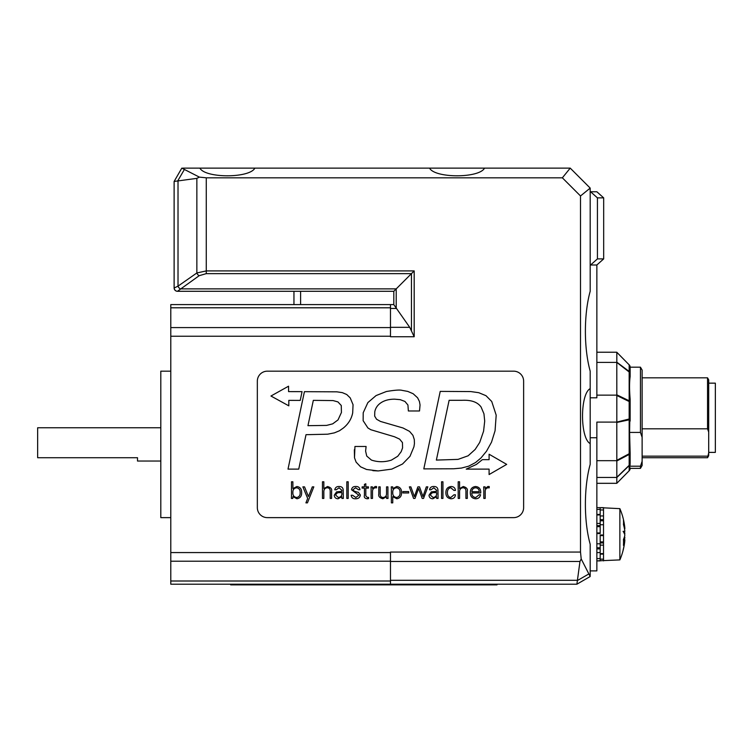 <?xml version="1.0" encoding="UTF-8"?>
<svg xmlns="http://www.w3.org/2000/svg" width="753" height="753" viewBox="0 0 753 753"><rect width="100%" height="100%" fill="white"/><g stroke="black" fill="none" stroke-linecap="round" stroke-linejoin="round"><path stroke-width="1.13" d="M230.71 584.206L230.71 584.874L496.999 584.874L496.999 584.206M463.246 486.513L459.575 488.612L459.575 481.788L458.191 481.788L458.191 498.43L459.575 498.43L459.575 491.775C459.546 489.412 460.648 488.076 462.888 487.784C464.855 487.831 465.872 488.885 465.928 490.956L465.928 498.43L467.321 498.43L467.321 491.191C467.858 488.961 466.493 487.407 463.246 486.513M441.559 481.788L441.559 498.43L442.943 498.43L442.943 481.788L441.559 481.788M430.5 495.201C430.942 493.281 432.373 492.415 434.792 492.622L436.571 492.594C436.994 495.436 435.846 497.084 433.107 497.507L430.5 495.201M430.989 489.789L433.832 487.784L436.571 490.269L436.571 491.323L431.347 491.86L429.003 495.201C429.219 497.507 430.5 498.702 432.853 498.768L436.542 496.716L436.646 498.43L438.067 498.43L437.964 490.354C437.888 487.746 436.524 486.476 433.86 486.513C431.469 486.4 430.029 487.492 429.521 489.789L430.989 489.789M408.681 492.97L408.681 491.587L402.864 491.587L402.864 492.97L408.681 492.97M392.755 492.377C392.671 489.676 393.913 488.142 396.492 487.784C398.986 488.226 400.163 489.779 400.031 492.443C400.248 495.192 399.137 496.876 396.699 497.507C393.885 497.102 392.567 495.389 392.755 492.377M391.372 489.469L391.372 502.863L392.755 502.863L392.755 496.641L396.831 498.768C400.088 498.166 401.65 496.114 401.518 492.603C401.669 489.083 400.078 487.05 396.765 486.513L392.802 488.612L392.69 486.862L391.268 486.862L391.372 489.469M371.116 489.469L371.116 498.43L372.5 498.43L372.5 491.474C372.556 489.13 373.62 487.897 375.681 487.784L376.538 487.878L376.538 486.532L375.154 486.513L372.547 488.565L372.434 486.862L371.003 486.862L371.116 489.469M359.99 489.723C359.576 487.436 358.174 486.372 355.764 486.513C353.336 486.4 351.924 487.473 351.529 489.742L358.861 495.201L355.83 497.507L352.62 495.276L351.133 495.276C351.613 497.733 353.063 498.891 355.491 498.768C358.343 498.815 359.962 497.554 360.358 494.994L358.4 492.293C355.03 491.709 353.232 490.834 353.016 489.638L355.623 487.784L358.494 489.723L359.99 489.723M327.517 486.513L323.846 488.612L323.846 481.788L322.463 481.788L322.463 498.43L323.846 498.43L323.846 491.775C323.818 489.412 324.929 488.076 327.169 487.784C329.127 487.831 330.143 488.885 330.209 490.956L330.209 498.43L331.593 498.43L331.593 491.191C332.129 488.961 330.774 487.407 327.517 486.513M483.577 431.215L479.717 442.425L475.152 449.456L468.131 455.791L458.04 459.386L436.364 460.083L449.127 400.304L462.013 400.304C471.237 399.843 477.609 402.093 481.111 407.062L483.953 413.83L484.706 421.068L483.577 431.215L484.706 421.068M470.7 391.56L440.223 391.4L423.807 468.884L453.805 468.771L461.42 468.074L468.611 466.201L475.529 462.549L480.951 457.993L486.532 451.179L491.521 442.162L495.06 430.782L496.189 415.167L491.737 401.49L485.996 395.692L478.748 392.69L470.7 391.56M420.052 404.973L419.412 401.434L417.586 397.782L413.133 393.715L407.721 391.4L402.13 390.383C400.069 389.715 394.807 390.092 386.374 391.513L376.067 395.579L367.869 402.591L363.2 412.766L363.144 420.692L367.916 427.977L370.862 429.737L394.468 436.759L399.617 439.121L402.46 442.595L402.573 447.894L401.17 451.696L397.735 456.262L391.419 460.111C384.585 462.257 377.921 462.248 371.408 460.064L366.739 456.064L365.61 451.122L366.099 446.482L354.945 446.482L354.503 457.805L356.122 462.144L360.574 466.813L366.579 469.486L378.213 470.936L391.786 469.119L402.516 464.017L409.971 456.356L413.934 446.802L414.423 443.696L414.31 439.62L412.926 435.328L409.538 431.365L402.987 427.977L380.472 421.435L376.556 419.233L374.674 416.127L374.787 411.731C375.568 407.872 377.733 404.813 381.272 402.554C384.811 400.304 389.263 399.175 394.628 399.175L400.201 399.664L404.926 401.434L407.928 405.02L408.361 410.978L419.515 410.978L420.052 404.973M400.201 399.664L394.628 399.175C389.263 399.175 384.811 400.304 381.272 402.554M391.786 469.119L378.213 470.936L372.857 470.663M354.503 457.805L354.352 449.701M386.374 391.513C394.807 390.092 400.069 389.715 402.13 390.383M270.948 396.022L288.813 405.839L288.813 400.38L300.24 400.398L302.057 391.635L288.578 391.626L288.55 386.204L270.948 396.022M506.694 464.385L489.092 454.228L489.092 459.678L482.344 459.678L476.414 464.422L466.229 469.119L489.092 469.119L489.092 474.55L506.694 464.385M338.041 419.882L332.685 423.854L326.567 425.407L307.958 425.671L313.323 400.361L333.061 400.568L337.937 401.914L341.269 405.509L341.429 412.484L338.041 419.882M353.053 404.7L350.22 397.895L346.738 394.516L342.342 392.642L336.92 391.833L304.419 391.673L288.004 469.119L298.734 469.119L306.019 434.688L327.64 434.199L334.398 432.862L339.434 430.772L343.349 428.033C348.357 423.958 351.472 418.922 352.686 412.908L353.053 404.7M296.607 487.784C299.101 488.245 300.278 489.808 300.146 492.481C300.362 495.229 299.252 496.914 296.814 497.507C293.999 497.131 292.682 495.436 292.87 492.415C292.785 489.695 294.028 488.151 296.607 487.784M291.486 495.822L291.383 498.43L292.804 498.43L292.917 496.622L296.946 498.768C300.212 498.166 301.774 496.114 301.633 492.603C301.784 489.083 300.193 487.05 296.88 486.513L292.917 488.612L292.87 481.788L291.486 481.788L291.486 495.822M312.316 486.862L308.448 496.547L304.541 486.862L302.875 486.862L307.666 498.43L305.916 502.863L307.44 502.863L313.822 486.862L312.316 486.862M335.753 495.201C336.196 493.281 337.626 492.415 340.045 492.622L341.824 492.594C342.248 495.436 341.09 497.084 338.361 497.507L335.753 495.201M336.243 489.789L339.076 487.784L341.824 490.269L341.824 491.323L336.591 491.86L334.257 495.201C334.473 497.507 335.753 498.702 338.097 498.768L341.796 496.716L341.89 498.43L343.321 498.43L343.208 490.354C343.142 487.746 341.768 486.476 339.104 486.513C336.723 486.4 335.283 487.492 334.774 489.789L336.243 489.789M346.813 481.788L346.813 498.43L348.197 498.43L348.197 481.788L346.813 481.788M362.118 486.862L362.118 488.123L364.433 488.123L364.433 495.333C363.887 497.272 364.81 498.42 367.2 498.768L368.603 498.571L368.603 497.356L367.408 497.507L365.817 495.869L365.817 488.123L368.443 488.123L368.443 486.862L365.817 486.862L365.817 483.784L364.433 484.386L364.433 486.862L362.118 486.862M387.917 495.822L387.917 486.862L386.534 486.862L386.534 493.516C386.562 495.879 385.461 497.215 383.221 497.507C381.253 497.46 380.237 496.406 380.18 494.326L380.18 486.862L378.787 486.862L378.787 494.1C378.26 496.331 379.616 497.884 382.872 498.768L386.496 496.679L386.6 498.43L388.03 498.43L387.917 495.822M417.877 486.862L414.376 496.613L410.865 486.862L409.35 486.862L413.585 498.43L414.997 498.43L418.612 488.443L422.217 498.43L423.534 498.43L427.836 486.862L426.32 486.862L422.97 496.519L419.525 486.862L417.877 486.862M447.376 492.622C447.461 489.695 448.6 488.085 450.812 487.784L453.974 490.419L455.471 490.419C455.132 487.888 453.664 486.589 451.047 486.513C447.611 486.993 445.889 489.036 445.88 492.641C445.851 496.255 447.536 498.298 450.943 498.768C453.588 498.768 455.104 497.451 455.471 494.806L453.974 494.806L450.812 497.507C448.6 497.196 447.461 495.568 447.376 492.622M479.247 491.709L471.839 491.709C472.018 489.384 473.232 488.076 475.482 487.784C477.863 487.972 479.124 489.281 479.247 491.709M479.153 494.74L475.811 497.507C473.1 497.234 471.764 495.719 471.802 492.97L480.743 492.97C480.913 489.008 479.162 486.862 475.472 486.513C472.018 486.993 470.296 489.036 470.305 492.641C470.277 496.255 471.962 498.298 475.378 498.768C478.164 498.825 479.906 497.479 480.602 494.74L479.153 494.74M483.812 489.469L483.812 498.43L485.196 498.43L485.196 491.474C485.252 489.13 486.316 487.897 488.377 487.784L489.234 487.878L489.234 486.532L487.85 486.513L485.243 488.565L485.13 486.862L483.699 486.862L483.812 489.469M257.338 381.159L257.338 507.644A9.987 9.987 0 0 0 267.324 517.631L513.64 517.631A9.987 9.987 0 0 0 523.627 507.644L523.627 381.159A9.987 9.987 0 0 0 513.64 371.173L267.324 371.173A9.987 9.987 0 0 0 257.338 381.159M708.695 452.393L715.35 452.393L715.35 383.155L708.695 383.155M708.695 452.939L708.695 455.725L707.538 457.72L708.695 452.939L708.695 432.043L707.538 428.815L707.538 377.827L642.121 377.827M707.538 377.827L708.695 379.832L708.695 432.043M640.455 367.182L642.121 370.062L642.121 437.333L640.455 432.429L640.455 367.182L630.139 367.182M640.455 466.201L642.121 461.297L642.121 465.486L640.455 468.366L640.455 466.201L629.8 466.201C629.357 468.347 629.47 468.893 630.139 467.839M642.121 456.158L707.538 456.158M707.538 428.815L642.121 428.815M642.121 437.333L642.121 461.297M630.139 372.274L630.139 376.632C629.357 382.411 629.357 389.885 630.139 399.043L629.583 432.429L630.139 452.864A3.332 1.242 180 0 1 629.16 453.748A3.332 2.005 61.5 0 1 629.16 454.454A3.332 2.25 0 0 0 630.139 452.864L630.139 463.274A3.332 2.918 180 0 1 629.16 465.345L616.82 477.298L616.792 483.313L596.856 483.313M640.455 432.429L629.583 432.429M630.139 376.632L630.139 373.441A3.332 2.843 180 0 0 629.16 371.427A3.332 1.572 127.2 0 1 629.16 371.991L629.16 400.775A3.332 2.099 115.3 0 1 629.16 401.528A3.332 0.998 0 0 1 630.139 402.224L630.139 418.941L629.16 418.997A3.332 2.325 78.4 0 1 629.16 419.826A3.332 1.242 0 0 0 630.139 418.941L630.139 421.106M630.139 414.442L630.139 412.851M596.856 362.409L616.792 362.409L616.82 395.504L629.16 401.528L629.16 418.997L616.792 422.104L616.82 460.968L629.16 454.454L629.16 465.345A3.332 0.753 46 0 1 629.16 465.608L629.16 470.738L616.792 483.313M596.856 395.137L616.792 395.137M590.192 437.747L596.856 437.747L596.856 422.104L616.792 422.104M596.856 460.676L616.792 460.676M596.856 477.468L616.792 477.468M616.801 352.244L629.16 364.838L616.792 352.235L596.856 352.235M629.179 470.747L629.16 470.71A3.332 3.294 180 0 0 630.139 468.413A3.332 3.332 0 0 1 629.169 470.757L616.801 483.304M630.139 461.57L630.139 463.274A3.332 3.294 0 0 1 629.16 465.608L616.82 477.524L616.82 460.968M616.82 460.318L629.16 453.748L629.16 419.826L616.82 422.461L616.82 395.504M629.16 364.781A3.332 3.332 0 0 1 630.139 367.135A3.332 3.294 0 0 0 629.16 364.81L629.16 371.427L616.82 362.193L616.82 352.31L629.16 364.838A3.332 3.247 -0 0 1 630.139 367.135L630.139 373.441A3.332 2.052 -0 0 0 629.16 371.991L616.792 362.409M616.82 394.836L629.16 400.775A3.332 2.052 180 0 1 630.139 402.224L630.139 399.043M630.139 464.488L629.8 466.201M603.511 560.891L603.511 559.14L600.179 559.14L600.179 560.891L596.856 560.891L619.87 559.903L619.87 508.651L600.179 507.654L600.179 514.948L596.856 514.948M596.856 558.594L600.179 558.594L600.179 553.606L603.511 553.606L603.511 545.125L600.179 545.125L600.179 552.589L596.856 552.589M596.856 543.798L600.179 543.798L600.179 534.988L603.511 534.988L603.511 524.747L600.179 524.747L600.179 533.557L596.856 533.557M596.856 523.429L600.179 523.429L600.179 515.956L603.511 515.956L603.511 509.96L600.179 509.96M596.856 509.405L600.179 509.405M600.179 523.429L600.179 524.747M590.192 188.099L570.228 168.126L562.359 177.821L580.507 195.968L590.192 188.099L590.192 291.289C583.791 314.152 583.791 348.31 590.192 371.173L590.192 388.614C579.979 393.979 579.979 438.246 590.192 443.611L590.192 388.614M577.391 580.554L579.97 561.474L581.203 558.933L588.865 573.927L577.391 580.554L576.883 584.206L590.192 576.516L588.865 573.927M177.708 180.936L184.4 169.453L199.394 177.124L196.853 178.357L174.122 181.445L174.122 287.957A3.332 3.332 0 0 0 177.454 291.289L199.206 275.683L206.266 273.64L411.458 273.64L414.188 270.911L206.266 270.911L196.853 272.963A3.332 2.108 55 0 0 199.206 275.683M184.4 169.453L181.812 168.126L174.122 181.445M196.853 178.357L196.853 272.963L178.019 286.14L174.235 287.957L178 286.149A3.332 2.118 54.9 0 0 180.362 288.879L396.219 288.879L393.81 291.289L393.81 304.645L409.726 327.329L414.188 336.742L414.188 270.911M206.266 273.64L206.266 177.821L199.394 177.124M580.507 195.968L580.507 552.062L390.478 552.062L390.478 584.206L576.883 584.206M390.478 584.206L170.79 584.206L170.79 304.598L300.607 304.598L300.607 291.289M206.266 177.821L562.359 177.821M393.81 304.598L390.478 304.598L390.478 336.742L414.188 336.742M581.203 558.933L580.507 552.062M570.228 168.126L484.546 168.126C479.19 178.348 434.914 178.348 429.549 168.126L254.881 168.126C249.516 178.348 205.24 178.348 199.884 168.126L182.781 168.126M484.546 168.126L429.549 168.126M254.881 168.126L199.884 168.126M590.192 575.546L590.192 544.259C583.791 521.396 583.791 487.238 590.192 464.375L590.192 443.611M596.856 264.99L603.68 258.891L597.43 258.891L590.597 264.99L596.856 264.99L596.856 397.8L590.192 397.8M596.856 437.747L596.856 570.887L590.192 570.887M597.43 258.891L597.43 197.87L603.68 197.87L596.856 191.761L590.597 191.761L597.43 197.87M603.68 258.891L603.68 197.87M603.511 524.747L603.511 515.956M603.511 545.125L603.511 534.988M603.511 559.14L603.511 553.606M603.511 509.96L603.511 507.654L596.856 507.644M624.783 540.494L624.839 540.494A64.843 60.598 180 0 1 624.604 542.612A64.843 60.598 180 0 1 623.089 550.208A64.843 64.843 180 0 0 624.839 539.807A64.749 17.159 180 0 1 624.83 539.854A64.862 41.396 180 0 1 623.446 545.36A63.308 52.079 180 0 0 623.446 539.468A64.862 32.097 0 0 0 624.83 535.204A64.749 52.343 0 0 0 624.839 535.063A64.843 23.061 180 0 0 623.089 531.364L624.839 531.345A64.749 62.433 180 0 0 624.83 531.176A64.862 49.943 180 0 0 623.446 524.54A63.308 36.003 0 0 0 623.446 520.464A64.862 56.371 0 0 1 624.83 527.957A64.749 38.111 0 0 1 624.839 528.06A64.843 60.598 0 0 0 624.604 525.942A64.909 64.909 0 0 0 619.87 508.651M624.783 528.06A64.843 64.843 0 0 1 624.839 528.738L624.463 528.738M624.331 531.354A64.862 32.097 180 0 1 624.83 533.34A64.749 52.343 180 0 1 624.839 533.482A64.843 23.061 0 0 1 624.614 534.272M624.839 537.209L624.331 537.209L624.839 537.209A64.749 62.433 0 0 1 624.83 537.378A64.862 49.943 0 0 1 624.463 539.807M624.83 533.34L624.246 533.34M624.303 533.482L624.839 533.482M624.83 537.378L624.275 537.378M624.83 527.957L624.312 527.957M624.83 539.854L623.475 539.854M624.331 528.06L624.839 528.06M624.839 539.807L623.465 539.807M600.179 559.14L600.179 558.594M600.179 545.125L600.179 543.798M160.803 461.043L137.507 461.043L137.507 457.72L37.65 457.72L37.65 427.76L160.803 427.76M170.79 517.631L160.803 517.631L160.803 371.173L170.79 371.173M390.478 304.598L300.607 304.598M174.122 287.957L174.235 287.957A3.332 3.304 90 0 0 177.539 291.289L393.81 291.289M396.219 308.062L396.219 288.879L411.458 273.64L411.458 330.765M178.019 180.918L178.019 286.14A3.332 2.108 55 0 0 180.372 288.87M293.952 291.289L293.952 304.598L293.952 291.289M483.68 584.874L483.68 584.206M244.019 584.874L244.019 584.206M596.856 548.899L600.179 548.899M600.179 514.431L596.856 514.431M596.856 526.648L600.179 526.648M600.179 532.955L596.856 532.955M600.179 525.613L596.856 525.613M600.179 547.789L596.856 547.789M390.478 561.474L579.97 561.474M577.41 580.299L390.478 580.299M390.478 336.233L170.79 336.233M390.478 552.57L170.79 552.57M603.511 519.655L600.179 519.655M600.179 554.123L603.511 554.123M603.511 541.906L600.179 541.906M600.179 535.59L603.511 535.59M600.179 542.932L603.511 542.932M600.179 520.765L603.511 520.765M390.478 307.798L170.79 307.798M390.478 581.005L170.79 581.005M390.478 561.22L170.79 561.22M390.478 327.583L170.79 327.583M390.478 308.476L396.52 308.476M409.726 327.329L390.478 327.329M707.538 457.72L642.121 457.72M640.455 468.366L629.762 468.366M619.87 559.903A64.909 64.909 0 0 0 624.604 542.621"/></g></svg>
